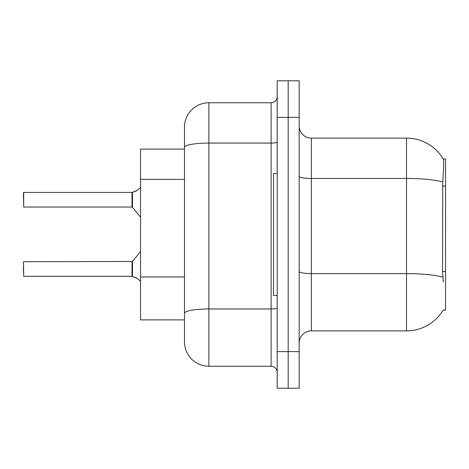 <?xml version="1.0" encoding="UTF-8"?>
<svg xmlns="http://www.w3.org/2000/svg" width="469" height="469" viewBox="0 0 469 469"><rect width="100%" height="100%" fill="white"/><g stroke="black" fill="none" stroke-linecap="round" stroke-linejoin="round"><path stroke-width="0.7" d="M311.357 330.874L406.512 330.874A42.697 42.697 0 0 0 443.346 309.774L443.129 310.138L445.55 310.138L445.55 158.862L443.223 159.014A42.697 42.697 0 0 0 406.512 138.126A42.697 42.697 0 0 1 443.129 158.862A42.697 42.697 0 0 0 406.512 138.126L311.357 138.126A12.2 12.2 0 0 1 299.158 125.927A12.2 12.2 0 0 0 311.357 138.126L311.357 330.874A12.2 12.2 0 0 0 299.158 343.074M184.481 149.107L140.565 149.107L140.565 319.893L184.481 319.893M288.177 351.615L288.177 388.215L299.158 388.215L299.158 351.615L288.177 351.615L288.177 388.215L277.197 388.215L277.197 351.615L288.177 351.615L288.177 117.385L288.177 351.615M277.197 351.615L277.197 80.785L288.177 80.785L288.177 117.385L288.177 80.785L299.158 80.785L299.158 351.615M443.346 282.08L442.56 271.481L442.736 181.937C443.791 168.67 443.955 161.031 443.223 159.014A42.697 42.697 0 0 0 406.512 138.126L406.512 178.449L311.357 178.449A12.2 2.116 0 0 1 299.158 176.332M184.481 328.435L184.481 140.565M277.197 142.013A6.097 1.061 0 0 1 271.1 143.068L208.881 143.068A24.4 4.239 180 0 0 184.481 147.307L184.481 127.146A24.4 24.4 0 0 1 208.881 102.746L208.881 366.254L271.1 366.254L271.1 102.746A6.097 6.097 0 0 0 277.197 96.649M208.881 102.746L271.1 102.746M208.881 366.254A24.4 24.4 0 0 1 184.481 341.854L184.481 317.454M277.197 372.351A6.097 6.097 0 0 0 271.1 366.254M23.45 271.463L23.45 266.585M137.276 278.404L132.123 276.335L136.719 277.994L140.565 281.242M23.45 197.297L23.696 192.419L132.024 192.419L132.024 207.052L132.024 199.73M23.696 192.419L23.696 207.052L23.45 192.665M140.565 187.512L136.719 190.76L132.123 192.419L136.162 191.012L132.504 192.278L132.498 207.28L132.024 207.052L132.035 192.425A0.61 0.61 0 0 0 132.123 192.419A0.61 0.61 180 0 1 132.035 192.425L132.035 192.425M137.276 190.35L132.504 192.278L136.719 190.76M277.197 173.501L273.538 173.501L273.538 295.499L277.197 295.499M23.45 261.948L23.696 276.335L132.024 276.335A0.61 0.61 180 0 1 132.123 276.335A0.61 0.61 -0 0 0 132.035 276.329L132.024 269.024M445.55 186.082L442.56 186.082M445.55 271.481L442.56 271.481M184.481 179.346L140.565 179.346M184.481 276.945L140.565 276.945M406.512 330.874L406.512 178.449A42.697 7.416 180 0 1 442.736 181.937M442.865 277.132A42.697 7.416 180 0 0 406.512 273.603L311.357 273.603A12.2 2.116 -0 0 1 299.158 271.487M299.158 117.385L277.197 117.385M277.197 307.922A6.097 1.061 0 0 1 271.1 308.983L208.881 308.983A24.4 4.239 180 0 0 184.481 313.222M23.696 261.702L132.498 261.479L132.504 276.481M132.024 261.702L132.035 276.329M132.498 261.479L140.565 251.513M23.696 207.052L132.024 207.052M132.498 207.28L140.565 217.241"/></g></svg>
